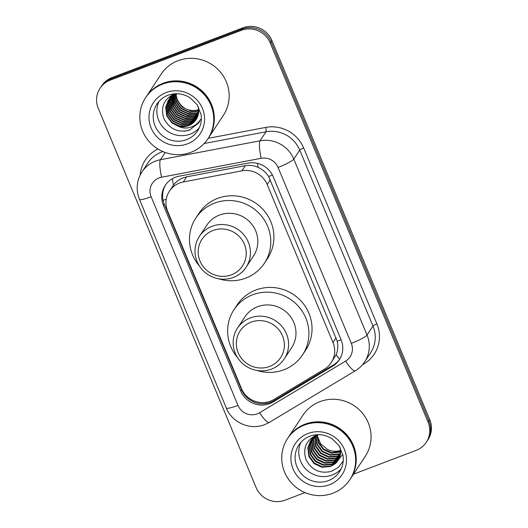 <?xml version="1.0" encoding="UTF-8"?>
<svg xmlns="http://www.w3.org/2000/svg" width="528" height="528" viewBox="0 0 528 528"><rect width="100%" height="100%" fill="white"/><g stroke="black" fill="none" stroke-linecap="round" stroke-linejoin="round"><path stroke-width="0.79" d="M331.214 362.67L336.105 354.717C337.9 350.5 338.283 346.031 337.247 341.299L268.66 176.524C266.02 172.438 262.508 169.389 258.119 167.369C254.014 165.462 249.744 164.901 245.296 165.686L186.688 176.821L182.985 177.896C179.144 179.447 175.963 181.856 173.448 185.137L169.435 191.136A22.394 21.661 -146.6 0 0 167.66 211.24L241.441 388.502A22.394 21.661 -146.6 0 0 273.86 399.511L324.456 369.145A22.394 21.661 -146.6 0 0 331.214 362.67A22.394 21.661 -146.6 0 0 332.99 342.566L267.208 184.543A22.394 21.661 -146.6 0 0 241.903 170.828L183.302 181.962A22.394 21.661 -146.6 0 0 179.619 183.005A22.394 21.661 -146.6 0 0 169.435 191.136M175.428 177.243A22.394 21.661 -146.6 0 0 165.244 185.374A22.394 21.661 -146.6 0 0 163.469 205.478L240.662 390.938A22.394 21.661 -146.6 0 0 273.082 401.947L332.534 366.26A22.394 21.661 -146.6 0 0 339.286 359.792A22.394 21.661 -146.6 0 0 341.068 339.689L273.273 176.834A22.394 21.661 -146.6 0 0 247.969 163.119L179.111 176.2A22.394 21.661 -146.6 0 0 175.428 177.243M339.695 359.152A22.394 21.661 33.4 0 1 333.366 365L273.913 400.686A22.394 21.661 33.4 0 1 241.501 389.671L164.3 204.217A22.394 21.661 33.4 0 1 165.673 184.747M305.019 492.598L285.067 500.181A22.394 21.661 33.4 0 1 256.073 487.502L98.267 108.392A22.394 21.661 33.4 0 1 100.043 88.288A22.394 21.661 33.4 0 1 110.227 80.157L241.27 30.353A22.394 21.661 33.4 0 1 270.257 43.025L428.063 422.136A22.394 21.661 33.4 0 1 426.287 442.24A22.394 21.661 33.4 0 1 416.104 450.371L353.483 474.177M100.043 88.288L101.713 85.76A22.394 21.661 33.4 0 1 111.896 77.629L242.933 27.819L242.101 29.086A22.394 21.661 33.4 0 1 271.088 41.758L428.901 420.869A22.394 21.661 33.4 0 1 427.119 440.979A22.394 21.661 33.4 0 0 428.901 420.869L271.088 41.758A22.394 21.661 33.4 0 0 242.101 29.086L111.058 78.89L242.101 29.086L241.27 30.353M100.881 87.021A22.394 21.661 33.4 0 1 111.058 78.89A22.394 21.661 33.4 0 0 100.881 87.021M242.933 27.819A22.394 21.661 33.4 0 1 271.927 40.498L429.733 419.608A22.394 21.661 33.4 0 1 427.957 439.712L426.287 442.24M146.137 96.881A37.323 36.102 33.4 0 1 146.19 96.802A37.323 36.102 33.4 0 1 163.165 83.246A37.323 36.102 33.4 0 1 205.656 94.743A37.323 36.102 33.4 0 1 208.52 137.881A37.323 36.102 33.4 0 1 208.468 137.96M146.19 96.802L161.047 74.263A37.323 36.102 33.4 0 1 178.015 60.707A37.323 36.102 33.4 0 1 220.506 72.204A37.323 36.102 33.4 0 1 223.37 115.342L208.52 137.881M145.616 97.667L146.084 96.961A37.323 36.102 33.4 0 1 163.06 83.404A37.323 36.102 33.4 0 1 205.55 94.901A37.323 36.102 33.4 0 1 208.415 138.039L207.946 138.752A37.323 36.102 33.4 0 1 190.971 152.302A37.323 36.102 33.4 0 1 148.48 140.804A37.323 36.102 33.4 0 1 145.616 97.667A37.323 36.102 33.4 0 1 162.591 84.117A37.323 36.102 33.4 0 1 205.082 95.614A37.323 36.102 33.4 0 1 207.946 138.752M199.241 127.921A24.341 23.542 33.4 0 1 190.205 134.119A24.341 23.542 33.4 0 1 163.64 127.901A24.341 23.542 33.4 0 1 159.001 101.396M174.748 93.773L169.264 98.954L166.967 105.329L168.023 113.949L173.21 121.004L181.124 124.634L189.605 123.895L196.607 118.727M176.629 93.72L176.253 93.859M168.762 99.759L166.709 105.725L167.765 114.345L172.953 121.4L180.86 125.03L189.347 124.291L196.489 118.939M177.52 93.74L175.996 94.255L168.221 100.538L165.667 107.303L166.723 115.929L171.91 122.984L178.187 126.238A16.876 16.322 33.4 0 0 188.41 125.717A16.876 16.322 33.4 0 0 196.079 119.585A16.876 16.322 33.4 0 0 198.218 114.734L198.541 107.026M169.508 98.835L168.01 103.745L169.066 112.372L174.253 119.42L182.167 123.05L190.648 122.318L197.063 117.883M169.349 99.013L167.752 104.141L168.808 112.768L173.996 119.816L181.903 123.446L190.39 122.707L196.951 118.094M170.155 98.129L169.052 102.161L170.108 110.788L175.296 117.843L183.203 121.466L191.69 120.734L197.459 116.998M169.99 98.3L168.795 102.557L169.851 111.184L175.039 118.239L182.945 121.862L191.433 121.13L197.366 117.223M170.854 97.449L170.095 100.584L171.151 109.204L176.339 116.259L184.246 119.889L192.733 119.15L197.815 116.087M170.676 97.614L169.838 100.98L170.887 109.6L176.081 116.655L183.988 120.285L192.476 119.546L197.729 116.318M171.6 96.809L171.138 99L172.194 107.626L177.382 114.675L185.288 118.305L193.776 117.572L198.112 115.137M171.409 96.967L170.881 99.396L171.93 108.022L177.124 115.071L185.031 118.701L193.519 117.968L198.04 115.375M172.399 96.202L173.237 106.042L178.424 113.098L186.331 116.721L194.819 115.988L198.383 114.127M172.194 96.347L171.923 97.812L172.973 106.438L178.16 113.494L186.074 117.117L194.561 116.384L198.317 114.391M173.257 95.627L174.28 104.465L179.467 111.514L187.374 115.144L195.862 114.404L198.607 113.084M173.032 95.766L174.016 104.854L179.203 111.91L187.117 115.54L195.604 114.8L198.561 113.348M174.174 95.099L175.494 103.303L180.51 109.936L188.417 113.56L196.904 112.827L198.766 112.002M173.936 95.225L175.177 103.567L180.246 110.326L188.159 113.956L196.647 113.223L198.733 112.273M175.151 94.611L176.774 102.254L181.553 108.352L189.46 111.982L198.851 110.88M174.9 94.73L176.451 102.511L181.289 108.748L189.202 112.372L198.832 111.164M175.936 94.274L177.751 101.468L182.332 107.164L190.245 110.794L198.858 110.009M168.353 100.34L165.924 106.907L166.98 115.533L172.168 122.588L180.081 126.212L188.569 125.479L196.112 119.546M169.396 98.756L169.026 99.363M170.438 97.178L170.069 97.786M169.95 97.99L169.613 98.617M170.306 97.376L169.924 97.977M169.805 98.182L169.462 98.802M171.475 95.594L171.105 96.202M170.993 96.406L170.656 97.04M170.551 97.251L170.247 97.904M171.343 95.792L170.966 96.393M170.848 96.598L170.504 97.225M170.392 97.436L170.089 98.083M171.89 95.014L171.547 95.641M171.435 95.852L171.131 96.499M171.032 96.716L170.762 97.39M198.99 109.659C189.321 112.18 182.127 108.86 177.408 99.719A16.876 16.322 33.4 0 1 176.147 94.195M174.715 93.727C163.944 98.822 160.34 107.118 163.904 118.615C169.514 129.103 178.009 132.977 189.374 130.244L198.891 122.668L200.686 119.262C198.007 123.737 194.06 126.548 188.833 127.703C185.176 128.416 181.632 127.928 178.187 126.238M184.206 131.234L189.512 130.06L198.68 122.984M231.422 274.817A24.262 23.47 33.4 0 1 200.02 261.089A24.262 23.47 33.4 0 1 212.975 230.498A24.262 23.47 33.4 0 1 244.385 244.226A24.262 23.47 33.4 0 1 231.422 274.817M233.363 277.438A27.991 27.08 33.4 0 1 201.498 268.818A27.991 27.08 33.4 0 1 199.353 236.465A27.991 27.08 33.4 0 1 212.078 226.301A27.991 27.08 33.4 0 1 243.949 234.92A27.991 27.08 33.4 0 1 246.094 267.274A27.991 27.08 33.4 0 1 233.363 277.438M246.094 267.274L253.499 256.04A27.991 27.08 -146.6 0 0 251.348 223.694A27.991 27.08 -146.6 0 0 219.483 215.068A27.991 27.08 -146.6 0 0 206.752 225.232L199.353 236.465M199.485 266.072A41.059 39.712 33.4 0 1 195.842 218.044A41.059 39.712 33.4 0 1 214.513 203.135A41.059 39.712 33.4 0 1 261.254 215.78A41.059 39.712 33.4 0 1 264.403 263.234A41.059 39.712 33.4 0 1 245.731 278.137A41.059 39.712 33.4 0 1 218.83 278.824M195.842 218.044L198.97 213.299A41.059 39.712 33.4 0 1 217.642 198.389A41.059 39.712 33.4 0 1 264.383 211.035A41.059 39.712 33.4 0 1 267.531 258.489L264.403 263.234M269.57 366.458A24.262 23.47 33.4 0 1 238.168 352.73A24.262 23.47 33.4 0 1 251.123 322.139A24.262 23.47 33.4 0 1 282.526 335.867A24.262 23.47 33.4 0 1 269.57 366.458M271.511 369.079A27.991 27.08 33.4 0 1 239.646 360.459A27.991 27.08 33.4 0 1 237.494 328.106A27.991 27.08 33.4 0 1 250.226 317.942A27.991 27.08 33.4 0 1 282.091 326.561A27.991 27.08 33.4 0 1 284.242 358.915A27.991 27.08 33.4 0 1 271.511 369.079M284.242 358.915L291.641 347.681A27.991 27.08 -146.6 0 0 289.496 315.335A27.991 27.08 -146.6 0 0 257.624 306.709A27.991 27.08 -146.6 0 0 244.9 316.873L237.494 328.106M237.633 357.713A41.059 39.712 33.4 0 1 233.99 309.685A41.059 39.712 33.4 0 1 252.661 294.776A41.059 39.712 33.4 0 1 299.396 307.421A41.059 39.712 33.4 0 1 302.551 354.875A41.059 39.712 33.4 0 1 283.879 369.778A41.059 39.712 33.4 0 1 256.971 370.465M233.99 309.685L237.118 304.94A41.059 39.712 33.4 0 1 255.79 290.03A41.059 39.712 33.4 0 1 302.524 302.676A41.059 39.712 33.4 0 1 305.679 350.13L302.551 354.875M288.05 437.804A37.323 36.102 33.4 0 1 288.103 437.725A37.323 36.102 33.4 0 1 305.078 424.175A37.323 36.102 33.4 0 1 347.569 435.673A37.323 36.102 33.4 0 1 350.434 478.81A37.323 36.102 33.4 0 1 350.381 478.883M288.103 437.725L302.96 415.186A37.323 36.102 33.4 0 1 319.935 401.636A37.323 36.102 33.4 0 1 362.419 413.134A37.323 36.102 33.4 0 1 365.284 456.271L350.434 478.81M287.529 438.596L287.998 437.884A37.323 36.102 33.4 0 1 304.973 424.334A37.323 36.102 33.4 0 1 347.464 435.831A37.323 36.102 33.4 0 1 350.328 478.962L349.859 479.675A37.323 36.102 33.4 0 1 332.884 493.231A37.323 36.102 33.4 0 1 290.393 481.734A37.323 36.102 33.4 0 1 287.529 438.596A37.323 36.102 33.4 0 1 304.504 425.047A37.323 36.102 33.4 0 1 346.995 436.537A37.323 36.102 33.4 0 1 349.859 479.675M341.154 468.844A24.341 23.542 33.4 0 1 332.119 475.042A24.341 23.542 33.4 0 1 305.554 468.831A24.341 23.542 33.4 0 1 300.914 442.325M311.302 439.811L309.5 445.315L310.53 453.974L315.698 461.063L323.585 464.726L332.046 464.026L338.745 459.254M311.117 440.048L309.17 445.817L310.2 454.476L315.368 461.564L323.248 465.227L331.716 464.528L338.6 459.525M318.384 434.643L310.418 441.032L307.844 447.83L308.88 456.489L314.041 463.577L321.928 467.24L330.389 466.541L334.97 463.914L342.784 454.37M312.094 438.893L310.827 443.309L311.857 451.968L317.018 459.056L324.905 462.719L333.373 462.02L339.28 458.146M311.89 439.118L310.497 443.81L311.527 452.47L316.688 459.558L324.575 463.221L333.036 462.521L339.154 458.429M312.959 438.022L312.147 441.302L313.183 449.962L318.344 457.05L326.231 460.713L334.693 460.013L339.735 456.991M312.734 438.233L311.817 441.804L312.847 450.463L318.014 457.552L325.901 461.215L334.363 460.515L339.629 457.281M313.909 437.204L313.474 439.289L314.503 447.949L319.671 455.037L327.551 458.7L336.019 458L340.105 455.77M313.665 437.402L313.144 439.791L314.173 448.45L319.341 455.539L327.221 459.202L335.689 458.502L340.019 456.08M314.939 436.445L315.83 445.942L320.991 453.031L328.878 456.694L337.339 455.994L340.382 454.496M314.675 436.63L315.5 446.444L320.661 453.532L328.548 457.195L337.009 456.496L340.322 454.819M316.061 435.745L317.249 444.173L322.318 451.024L330.205 454.687L338.666 453.988L340.553 453.149M315.77 435.91L316.846 444.503L321.988 451.526L329.868 455.189L338.336 454.489L340.52 453.493M317.288 435.112L318.866 442.834L323.638 449.011L331.525 452.674L340.619 451.73M316.972 435.257L318.457 443.17L323.308 449.513L331.195 453.176L340.613 452.093M310.583 440.781L308.18 447.328L309.21 455.987L314.371 463.076L322.258 466.739L330.719 466.039L338.131 460.304M311.909 438.775L311.447 439.547M314.153 436.135L311.269 439.791M313.064 437.012L312.589 437.778M312.437 438.042L312.022 438.847M340.56 450.41A16.876 16.322 33.4 0 1 327.294 449.308C331.881 451.678 336.448 452.06 340.982 450.47M339.913 446.985A16.876 16.322 33.4 0 1 337.999 460.515A16.876 16.322 33.4 0 1 334.97 463.914M316.873 434.973C306.101 439.989 302.498 448.232 306.055 459.697C311.632 470.111 320.06 474.005 331.333 471.372L338.362 467.392L343.207 460.997M327.294 449.308L320.542 443.685L317.275 435.554M186.688 176.821L183.302 181.962M266.409 403.458A22.394 5.155 -121 0 1 265.531 402.409M166.247 199.267A22.394 3.254 157.4 0 1 163.086 200.343M272.415 175.006A22.394 3.254 157.4 0 1 268.66 176.524M258.119 167.369A22.394 4.026 -100.8 0 1 257.459 163.37M341.088 339.742A22.394 3.254 157.4 0 1 337.247 341.299M173.448 185.137A22.394 4.026 -100.8 0 1 172.366 178.688M339.623 359.251A22.394 5.155 -121 0 1 336.105 354.717M243.83 392.832A22.394 3.254 157.4 0 1 243.236 393.023M245.296 165.686L241.903 170.828M270.343 179.791L267.208 184.543M336.125 337.814L332.99 342.566M164.3 204.217L163.469 205.478M159.106 177.916A14.929 14.441 -146.6 0 0 151.133 196.739L237.983 405.385A14.929 14.441 -146.6 0 0 257.308 413.833A14.929 14.441 -146.6 0 0 259.591 412.724L345.609 361.099A14.929 14.441 -146.6 0 0 351.298 343.378L278.058 167.435A14.929 14.441 -146.6 0 0 261.188 158.294L161.561 177.217A14.929 14.441 -146.6 0 0 159.106 177.916M151.133 196.739A14.929 2.165 -22.6 0 1 139.432 199.313C135.736 189.743 136.567 180.622 141.94 171.956A29.858 28.882 33.4 0 1 155.516 161.113A29.858 28.882 33.4 0 1 160.426 159.727L165.198 152.486M139.432 199.313L226.288 407.959C231.97 422.591 250.199 430.538 264.7 424.624L269.366 422.367A14.929 3.439 -121 0 1 259.591 412.724M140.171 175.032A33.594 32.492 33.4 0 1 157.958 149.021M162.914 151.589A29.858 28.882 -146.6 0 0 161.456 152.097A29.858 28.882 -146.6 0 0 147.88 162.941L141.94 171.956M208.217 138.329L265.709 127.406A33.594 32.492 33.4 0 1 303.666 147.979L376.906 323.928A33.594 32.492 33.4 0 1 364.109 363.785L362.426 364.795M270.257 43.025L271.927 40.498M110.227 80.157L111.896 77.629M428.063 422.136L429.733 419.608M161.561 177.217A14.929 2.686 -100.8 0 1 160.426 159.727L260.053 140.798L265.993 131.782L204.151 143.53M261.188 158.294A14.929 2.686 -100.8 0 1 260.053 140.798A29.858 28.882 33.4 0 1 293.792 159.086L299.732 150.071A29.858 28.882 -146.6 0 0 265.993 131.782A3.736 0.673 79.2 0 0 265.709 127.406M278.058 167.435A14.929 2.165 -22.6 0 0 293.792 159.086L367.033 335.029L372.973 326.014L299.732 150.071A3.736 0.541 157.4 0 1 303.666 147.979M351.298 343.378A14.929 2.165 -22.6 0 0 367.033 335.029A29.858 28.882 33.4 0 1 364.663 361.838L370.603 352.823A29.858 28.882 -146.6 0 0 372.973 326.014A3.736 0.541 157.4 0 1 376.906 323.928M364.109 363.785A3.736 0.858 59 0 0 363.713 363.198M269.366 422.367L355.377 370.735A14.929 3.439 -121 0 1 345.609 361.099M226.288 407.959A14.929 2.165 -22.6 0 0 237.983 405.385M333.366 365L332.534 366.26M273.913 400.686L273.082 401.947M241.501 389.671L240.662 390.938M186.556 139.649A24.341 23.542 33.4 0 1 158.849 132.152A24.341 23.542 33.4 0 1 156.981 104.023C159.68 99.983 163.337 97.06 167.957 95.264C175.593 92.572 182.985 93.423 190.126 97.819L197.188 104.768L201.069 114.523C201.94 120.457 200.798 125.888 197.624 130.812A24.341 23.542 33.4 0 1 186.556 139.649M187.453 143.854A28.07 27.152 33.4 0 1 151.114 127.967A28.07 27.152 33.4 0 1 166.109 92.565A28.07 27.152 33.4 0 1 202.448 108.451A28.07 27.152 33.4 0 1 187.453 143.854M328.469 480.579A24.341 23.542 33.4 0 1 300.762 473.081A24.341 23.542 33.4 0 1 298.894 444.952C301.594 440.906 305.257 437.989 309.87 436.194C317.513 433.495 324.898 434.346 332.039 438.748L339.101 445.698L342.982 455.446C343.86 461.386 342.712 466.818 339.537 471.742A24.341 23.542 33.4 0 1 328.469 480.579M329.366 484.777A28.07 27.152 33.4 0 1 293.027 468.89A28.07 27.152 33.4 0 1 308.022 433.495A28.07 27.152 33.4 0 1 344.362 449.381A28.07 27.152 33.4 0 1 329.366 484.777M355.377 370.735C359.139 368.458 362.234 365.495 364.663 361.838M168.221 100.538L168.478 100.142M169.264 98.954L169.521 98.558M310.418 441.032L310.748 440.53"/></g></svg>
